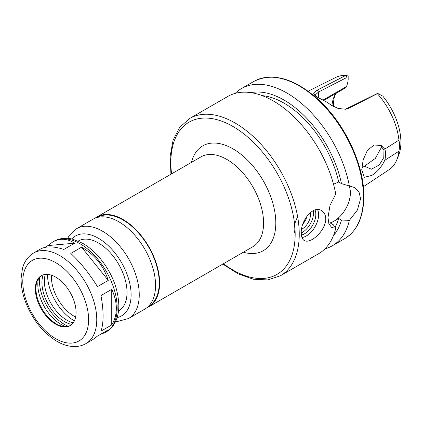 <?xml version="1.0" encoding="UTF-8"?>
<svg xmlns="http://www.w3.org/2000/svg" width="422" height="422" viewBox="0 0 422 422"><rect width="100%" height="100%" fill="white"/><g stroke="black" fill="none" stroke-linecap="round" stroke-linejoin="round"><path stroke-width="0.63" d="M85.93 343.608A52.312 30.205 -120 0 0 96.765 319.66A52.312 30.205 -120 0 0 73.929 267.015A52.312 30.205 -120 0 0 33.618 253C26.454 257.399 23.616 263.924 22.461 268.439L21.1 278.451C21.01 285.414 22.282 292.689 24.914 300.279C31.792 318.805 42.585 332.557 57.292 341.535C63.21 344.901 69.076 346.578 74.884 346.557C78.888 346.504 82.57 345.523 85.93 343.608L92.703 339.699L97.471 336.097L108.275 329.856L105.036 332.578L100.694 334.235M44.732 247.434L47.955 245.572L52.724 241.97C59.85 238.024 67.156 238.43 74.647 243.188L63.843 249.423C53.742 246.174 45.924 246.063 40.391 249.085L33.618 253M47.955 245.572L74.647 243.188M81.583 247.192C94.328 254.155 103.226 265.222 108.275 280.398L97.471 286.633C89.179 273.329 80.285 262.262 70.78 253.427L81.583 247.192L108.275 280.398M111.746 289.334C114.773 295.806 116.303 302.147 116.33 308.366C116.303 314.569 114.773 320.087 111.746 324.924L100.942 331.159C102.356 327.256 103.068 322.208 103.079 316.015C103.068 309.79 102.356 302.975 100.942 295.574L111.746 289.334L111.746 324.924M146.777 307.796A51.88 29.951 -120 0 0 148.892 306.757A51.88 29.951 -120 0 0 159.637 283.009A51.88 29.951 -120 0 0 136.992 230.797A51.88 29.951 -120 0 0 97.013 216.897A51.88 29.951 -120 0 0 95.055 218.211M148.386 306.388L148.602 306.261A51.305 29.619 -120 0 0 159.231 282.772A51.305 29.619 -120 0 0 136.833 231.14A51.305 29.619 -120 0 0 97.303 217.399L97.081 217.525M115.628 321.411L117.543 321.453L128.51 318.526L144.815 309.11A51.88 29.951 -120 0 0 155.56 285.362A51.88 29.951 -120 0 0 132.914 233.15A51.88 29.951 -120 0 0 92.935 219.25L76.63 228.666L68.622 236.679L67.689 238.377M118.513 310.982L118.672 310.893A40.354 23.3 -120 0 0 127.027 292.42A40.354 23.3 -120 0 0 109.414 251.813A40.354 23.3 -120 0 0 78.318 241.004L78.165 241.094M76.076 312.422A28.823 16.643 -120 0 0 63.495 283.42A28.823 16.643 -120 0 0 41.282 275.698A28.823 16.643 -120 0 0 41.282 308.978A28.823 16.643 -120 0 0 70.105 325.62A28.823 16.643 -120 0 0 76.076 312.422M41.593 275.524A28.823 16.643 -120 0 0 37.268 280.915A28.823 16.643 -120 0 0 41.894 308.624A28.823 16.643 -120 0 0 63.58 326.486A28.823 16.643 -120 0 0 70.411 325.436M38.449 278.652A32.483 18.753 -120 0 0 66.133 326.596M39.779 276.99A35.306 20.383 -120 0 0 68.232 326.275M43.155 274.864A31.85 18.389 -120 0 0 48.535 304.795A31.85 18.389 -120 0 0 71.761 324.412M45.286 274.416A31.85 18.389 -120 0 0 50.983 303.381A31.85 18.389 -120 0 0 73.217 322.793M47.544 274.769L47.544 274.384A37.468 21.633 -120 0 0 47.544 274.769A37.468 21.633 -120 0 0 74.04 320.662A37.468 21.633 -120 0 0 74.377 320.852L74.04 320.662M51.473 275.197A31.993 18.473 -120 0 0 75.633 317.049M324.017 100.294L345.185 88.071L346.346 87.016L346.019 86.811L323.336 99.903M336.302 93.199A40.354 23.3 -120 0 0 333.77 97.577A40.354 23.3 -120 0 0 331.982 105.685M361.796 168.077L375.353 158.387L381.868 146.492M363.342 186.746L389.116 169.681A53.314 30.78 -120 0 0 396.749 159.949L398.568 155.496A50.086 28.918 -120 0 0 382.796 96.116L377.627 93.367L345.291 109.303M315.798 96.348L315.134 95.135L318.504 92.043L346.019 77.901L346.789 75.564L348.171 76.129L348.171 79.621L347.675 82.981L346.346 87.016M334.746 95.536A43.524 25.13 -120 0 0 333.575 106.592M380.296 145.068L383.962 150.211L383.777 157.58L379.294 164.939L371.418 169.211L364.466 166.231M384.732 160.323C381.652 166.854 377.379 171.881 371.903 175.394L364.249 177.309L361.744 169.771L363.163 159.869L367.362 150.443L374.071 144.957L381.335 145.574L384.732 149.14L398.927 140.136C399.66 143.359 399.66 147.046 398.927 151.208L384.732 160.323C385.935 155.823 385.935 152.099 384.732 149.14M346.789 75.564L345.76 75.443A53.314 30.78 -120 0 0 335.838 77.4L308.171 91.189M396.749 159.949A53.314 30.78 -120 0 0 398.927 151.208M398.927 140.136A53.314 30.78 -120 0 0 377.305 93.652L377.627 93.367M345.76 75.443L317.17 90.15L313.578 93.146L315.055 95.915L327.393 102.43L330.953 105.015L338.18 108.475L345.818 109.235L348.677 108.338L377.305 93.652M331.391 105.31L330.173 104.445M330.938 104.967L327.393 102.43M346.019 77.901L346.019 86.811M312.338 239.379C309.015 241.273 306.33 241.669 304.283 240.577C302.31 239.348 301.308 236.821 301.282 232.997C300.485 221.086 313.071 204.812 321.575 210.625C324.254 212.261 325.642 215.014 325.742 218.881C325.932 226.366 318.853 235.766 312.338 239.379M317.539 209.602A17.291 9.986 -60 0 1 318.61 214.761A17.291 9.986 -60 0 1 301.957 237.539M294.957 233.456A17.291 9.986 -60 0 1 297.668 216.94M315.023 209.987A15.851 9.152 -60 0 1 315.825 214.329A15.851 9.152 -60 0 1 301.403 235.059M313.303 210.636A15.851 9.152 -60 0 1 313.514 212.994A15.851 9.152 -60 0 1 301.282 232.944M310.217 212.635A11.531 6.657 -60 0 1 310.455 214.761A11.531 6.657 -60 0 1 301.593 229.257M307.021 216.038A11.531 6.657 -60 0 1 302.901 224.008M333.517 184.25L338.687 182.003L341.467 183.607L354.775 187.6L359.043 192.084L360.594 198.757L357.365 210.124L349.379 220.331L341.467 220.068L338.687 218.459L330.531 223.164L333.317 224.773L335.733 228.212L331.713 227.537L328.923 223.908L327.984 217.583L329.983 205.509L335.733 194.014A90.793 52.418 -120 0 0 290.779 113.84A90.793 52.418 -120 0 0 227.869 96.416L189.652 118.482L179.693 127.338L173.11 140.146L170.166 156.066L170.921 174.228M328.68 223.175A23.057 13.314 120 0 0 350.402 192.875A23.057 13.314 120 0 0 348.968 185.986M222.8 264.088L238.15 273.825L253.411 279.237L267.796 279.934L280.44 275.74L318.657 253.675A90.793 52.418 -120 0 0 335.733 228.212M335.005 227.247A80.27 46.346 -120 0 0 338.687 218.459M333.464 235.555A84.057 48.53 -120 0 0 341.467 220.068M324.966 248.843A90.793 52.418 -120 0 0 332.309 245.794A90.793 52.418 -120 0 0 349.379 220.331M338.687 182.003A80.27 46.346 -120 0 0 262.199 95.636M349.379 186.134A90.793 52.418 -120 0 0 304.431 105.959A90.793 52.418 -120 0 0 241.516 88.536A90.793 52.418 -120 0 0 235.207 93.373M341.467 183.607A84.057 48.53 -120 0 0 250.963 92.655M148.892 306.757L252.836 246.749A51.88 29.951 -120 0 0 263.581 222.995A51.88 29.951 -120 0 0 240.936 170.789A51.88 29.951 -120 0 0 200.956 156.889L97.013 216.897M243.362 252.219A60.525 34.947 -120 0 0 275.809 222.995A60.525 34.947 -120 0 0 238.224 152.247A60.525 34.947 -120 0 0 191.482 162.359M128.51 318.526A51.88 29.951 -120 0 0 139.255 294.772A51.88 29.951 -120 0 0 116.609 242.566A51.88 29.951 -120 0 0 76.63 228.666M117.11 317.613A46.114 26.623 -120 0 0 131.105 294.772A46.114 26.623 -120 0 0 108.248 245.651A46.114 26.623 -120 0 0 71.724 238.994M117.142 307.896A52.312 30.205 -120 0 0 94.306 255.247A52.312 30.205 -120 0 0 53.995 241.231C61.39 237.233 68.459 238.034 72.948 239.29L82.301 243.119C88.372 246.527 94.037 251.264 99.291 257.336C111.756 272.375 118.271 288.442 118.83 305.539C118.856 312.549 117.369 318.626 114.373 323.774C112.326 327.203 109.636 329.893 106.307 331.845A52.312 30.205 -120 0 0 117.142 307.896M88.609 319.66A46.547 26.876 -120 0 0 39.241 258.243A46.547 26.876 -120 0 0 39.241 324.07A46.547 26.876 -120 0 0 88.609 319.66M223.465 263.703A87.908 50.756 -120 0 0 295.168 234.178A87.908 50.756 -120 0 0 228.223 123.957A87.908 50.756 -120 0 0 171.585 173.843M347.243 108.633L348.677 108.338M318.504 97.524L318.504 92.043L317.17 90.15M280.44 275.74A90.793 52.418 -120 0 0 299.245 234.178A90.793 52.418 -120 0 0 259.614 142.805A90.793 52.418 -120 0 0 189.652 118.482M363.447 197.111A90.793 52.418 -120 0 0 323.816 105.743A90.793 52.418 -120 0 0 253.849 81.42C272.448 72.241 293.712 78.07 317.634 98.912C344.447 122.76 364.291 164.596 363.869 196.52C363.658 216.829 357.249 230.876 344.642 238.673A90.793 52.418 -120 0 0 363.447 197.111M53.995 241.231L52.724 241.97M106.307 331.845L105.036 332.578M253.849 81.42L241.516 88.536M344.642 238.673L332.309 245.794"/></g></svg>
